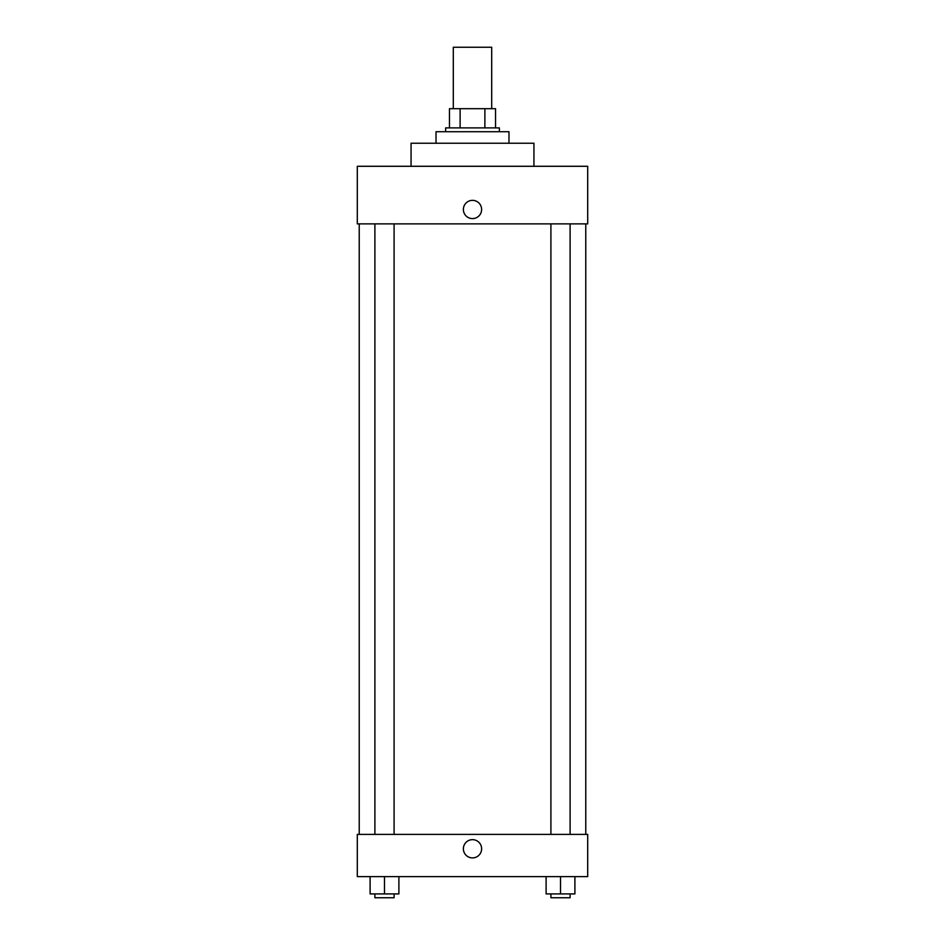 <?xml version="1.0" encoding="UTF-8"?>
<svg xmlns="http://www.w3.org/2000/svg" width="945" height="945" viewBox="0 0 945 945"><rect width="100%" height="100%" fill="white"/><g stroke="black" fill="none" stroke-linecap="round" stroke-linejoin="round"><path stroke-width="1.42" d="M491.695 108.687L491.695 47.25L453.305 47.25L453.305 108.687M460.12 127.882L460.12 108.687L449.466 108.687L449.466 127.882L449.466 108.687M460.12 108.687L495.534 108.687L495.534 127.882M484.88 127.882L484.88 108.687M445.627 131.721L445.627 127.882L499.373 127.882L499.373 131.721M508.977 143.238L508.977 131.721L436.023 131.721L436.023 143.238M533.937 166.285L533.937 143.238L411.063 143.238L411.063 166.285M587.695 166.285L357.305 166.285L587.695 166.285L587.695 223.882L357.305 223.882L357.305 166.285M463.381 209.483A9.119 9.119 0 0 1 477.06 201.58A9.119 9.119 0 0 1 477.06 217.374A9.119 9.119 0 0 1 463.381 209.483M550.911 223.882L550.911 834.4M374.893 834.4L374.893 223.882M357.305 834.4L587.695 834.4L587.695 876.629L357.305 876.629L357.305 834.4M472.5 857.906A9.119 9.119 0 0 1 464.597 844.228A9.119 9.119 0 0 1 480.403 844.228A9.119 9.119 0 0 1 472.5 857.906M546.104 876.629L546.104 893.911L574.903 893.911L574.903 876.629L574.903 893.911M560.503 893.911L560.503 876.629M570.107 893.911L570.107 897.75L550.911 897.75L550.911 893.911M370.097 876.629L370.097 893.911L398.896 893.911L398.896 876.629L398.896 893.911M384.497 893.911L384.497 876.629M394.089 893.911L394.089 897.75L374.893 897.75L374.893 893.911M585.77 834.4L585.77 223.882M359.23 834.4L359.23 223.882M570.107 223.882L570.107 834.4M394.089 834.4L394.089 223.882"/></g></svg>
